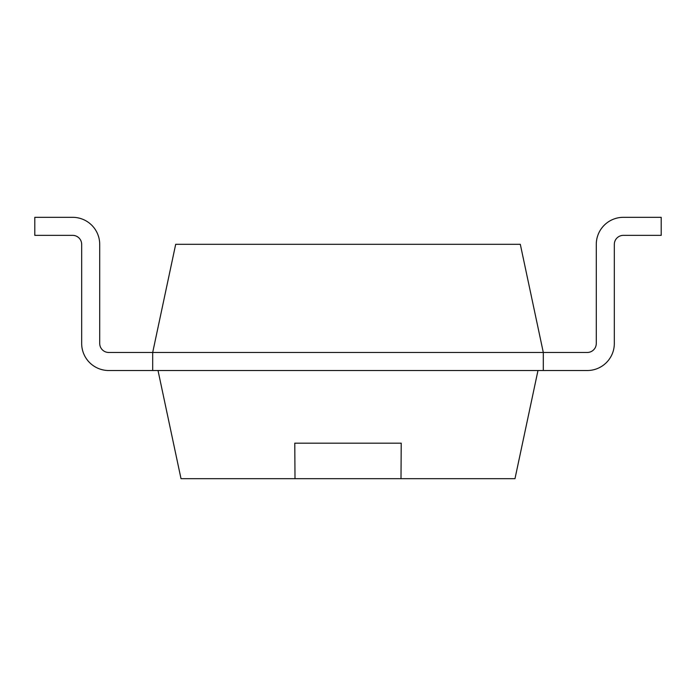 <?xml version="1.0" encoding="UTF-8"?>
<svg xmlns="http://www.w3.org/2000/svg" width="696" height="696" viewBox="0 0 696 696"><rect width="100%" height="100%" fill="white"/><g stroke="black" fill="none" stroke-linecap="round" stroke-linejoin="round"><path stroke-width="1.04" d="M108.733 352.472A9.022 9.022 0 0 1 99.711 343.459A9.022 9.022 0 0 0 108.733 352.472A9.022 9.022 0 0 1 99.711 343.459A9.022 9.022 0 0 0 108.733 352.472L543.306 352.472L543.306 370.516L587.267 370.516A27.057 27.057 0 0 0 614.324 343.459L614.324 244.383A9.022 9.022 0 0 1 623.346 235.361L661.2 235.361L661.2 217.326L623.346 217.326A27.057 27.057 0 0 0 596.289 244.383L596.289 343.459A9.022 9.022 0 0 1 587.267 352.472L543.306 352.472L520.312 244.313L175.688 244.313L152.694 352.472L152.694 370.516L108.733 370.516A27.057 27.057 0 0 1 81.676 343.459L81.676 244.383A9.022 9.022 0 0 0 72.654 235.361L34.8 235.361L34.8 217.326L72.654 217.326A27.057 27.057 0 0 1 99.711 244.383L99.711 343.459L99.711 244.383M587.267 370.516L108.733 370.516M587.267 352.472A9.022 9.022 0 0 0 596.289 343.459A9.022 9.022 0 0 1 587.267 352.472A9.022 9.022 0 0 0 596.289 343.459M623.346 235.361A9.022 9.022 0 0 0 614.324 244.383A9.022 9.022 0 0 1 623.346 235.361A9.022 9.022 0 0 0 614.324 244.383L614.324 343.459M81.676 244.383A9.022 9.022 0 0 0 72.654 235.361A9.022 9.022 0 0 1 81.676 244.383A9.022 9.022 0 0 0 72.654 235.361M34.8 217.326L72.654 217.326M537.982 370.516L514.988 478.674L181.012 478.674L158.018 370.516M401 478.674L401.218 443.169L294.782 443.169L295 478.674M294.739 443.169L401.261 443.169"/></g></svg>
